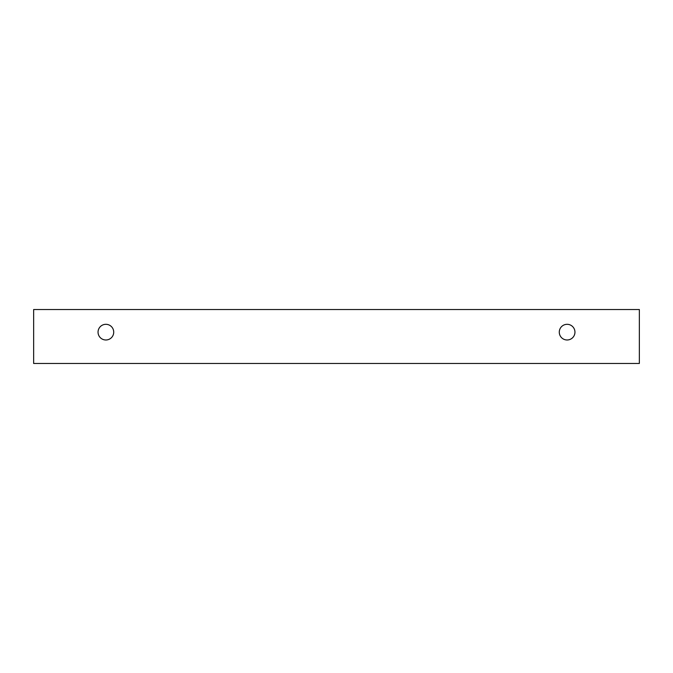 <?xml version="1.0" encoding="UTF-8"?>
<svg xmlns="http://www.w3.org/2000/svg" width="673" height="673" viewBox="0 0 673 673"><rect width="100%" height="100%" fill="white"/><g stroke="black" fill="none" stroke-linecap="round" stroke-linejoin="round"><path stroke-width="1.01" d="M567.12 339.983A7.832 7.832 0 0 1 560.331 328.231A7.832 7.832 0 0 1 573.901 328.231A7.832 7.832 0 0 1 567.12 339.983M639.35 363.479L639.35 309.521L33.65 309.521L33.65 363.479L639.35 363.479M105.88 339.983A7.832 7.832 0 0 1 99.099 328.231A7.832 7.832 0 0 1 112.669 328.231A7.832 7.832 0 0 1 105.88 339.983"/></g></svg>
